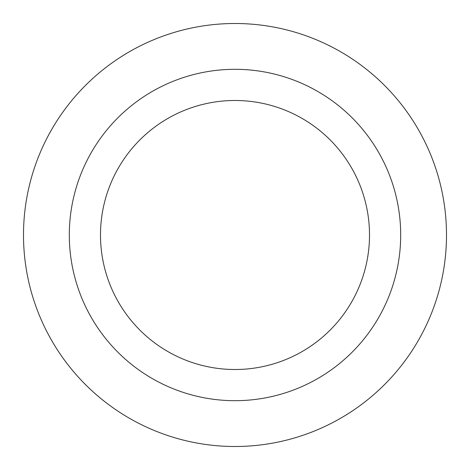 <?xml version="1.0" encoding="UTF-8"?>
<svg xmlns="http://www.w3.org/2000/svg" width="470" height="470" viewBox="0 0 470 470"><rect width="100%" height="100%" fill="white"/><g stroke="black" fill="none" stroke-linecap="round" stroke-linejoin="round"><path stroke-width="0.7" d="M369.508 235A134.508 134.508 0 0 0 235 100.492A134.508 134.508 0 0 0 100.492 235A134.508 134.508 0 0 0 235 369.508A134.508 134.508 0 0 0 369.508 235M400.687 235A165.687 165.687 0 0 0 152.157 91.509A165.687 165.687 0 0 0 152.157 378.491A165.687 165.687 0 0 0 400.687 235M446.5 235A211.5 211.5 0 0 0 129.25 51.835A211.5 211.5 0 0 0 129.25 418.165A211.5 211.5 0 0 0 446.5 235"/></g></svg>
